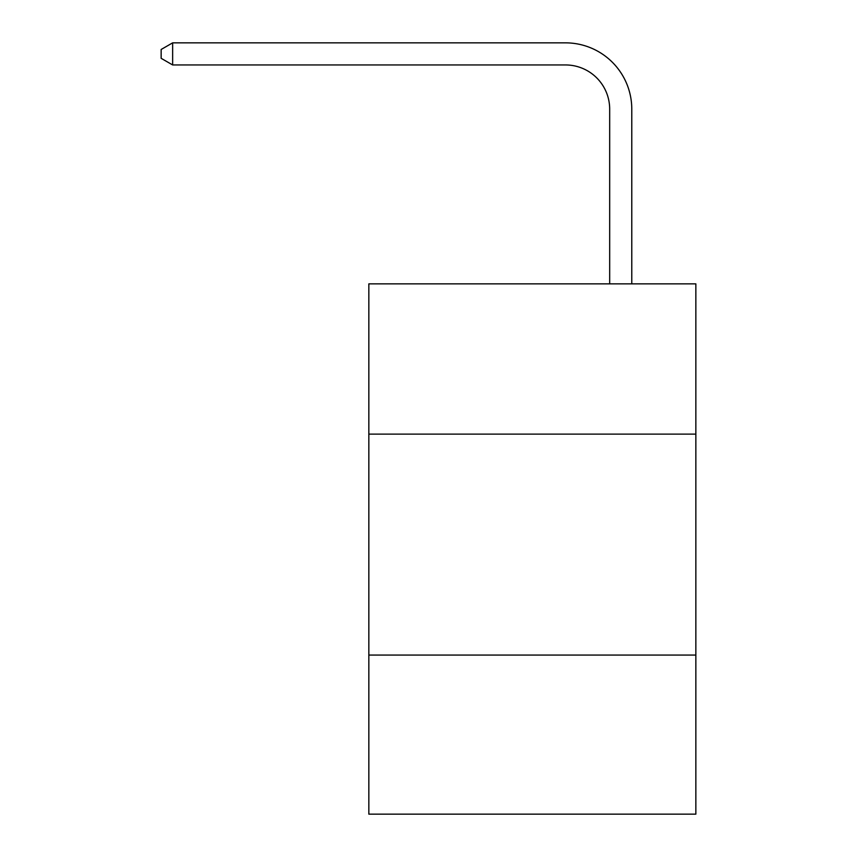 <?xml version="1.0" encoding="UTF-8"?>
<svg xmlns="http://www.w3.org/2000/svg" width="857" height="857" viewBox="0 0 857 857"><rect width="100%" height="100%" fill="white"/><g stroke="black" fill="none" stroke-linecap="round" stroke-linejoin="round"><path stroke-width="1.29" d="M368.842 434.113L695.852 434.113L695.852 283.86L368.842 283.86L368.842 814.15L695.852 814.15L695.852 655.069L368.842 655.069M695.852 655.069L695.852 434.113M609.681 283.86L609.681 109.139A44.189 44.189 0 0 0 565.491 64.95L172.643 64.95L161.148 58.319L161.148 49.481L172.643 42.85L565.491 42.85A66.289 66.289 0 0 1 631.78 109.139L631.78 283.86M609.681 109.139A44.189 44.189 0 0 0 565.491 64.95A44.189 44.189 0 0 1 609.681 109.139A44.189 44.189 0 0 0 565.491 64.95A44.189 44.189 0 0 1 609.681 109.139A44.189 44.189 0 0 0 565.491 64.95A44.189 44.189 0 0 1 609.681 109.139A44.189 44.189 0 0 0 565.491 64.95A44.189 44.189 0 0 1 609.681 109.139A44.189 44.189 0 0 0 565.491 64.95A44.189 44.189 0 0 1 609.681 109.139A44.189 44.189 0 0 0 565.491 64.95A44.189 44.189 0 0 1 609.681 109.139A44.189 44.189 0 0 0 565.491 64.95A44.189 44.189 0 0 1 609.681 109.139A44.189 44.189 0 0 0 565.491 64.95A44.189 44.189 0 0 1 609.681 109.139A44.189 44.189 0 0 0 565.491 64.95A44.189 44.189 0 0 1 609.681 109.139A44.189 44.189 0 0 0 565.491 64.95A44.189 44.189 0 0 1 609.681 109.139A44.189 44.189 0 0 0 565.491 64.95A44.189 44.189 0 0 1 609.681 109.139A44.189 44.189 0 0 0 565.491 64.95A44.189 44.189 0 0 1 609.681 109.139A44.189 44.189 0 0 0 565.491 64.95A44.189 44.189 0 0 1 609.681 109.139A44.189 44.189 0 0 0 565.491 64.95A44.189 44.189 0 0 1 609.681 109.139A44.189 44.189 0 0 0 565.491 64.95A44.189 44.189 0 0 1 609.681 109.139A44.189 44.189 0 0 0 565.491 64.95A44.189 44.189 0 0 1 609.681 109.139A44.189 44.189 0 0 0 565.491 64.95A44.189 44.189 0 0 1 609.681 109.139A44.189 44.189 0 0 0 565.491 64.95A44.189 44.189 0 0 1 609.681 109.139M172.643 42.85L565.491 42.85L172.643 42.85L565.491 42.85L172.643 42.85L565.491 42.85L172.643 42.85L565.491 42.85L172.643 42.85L565.491 42.85L172.643 42.85L565.491 42.85L172.643 42.85L565.491 42.85L172.643 42.85L565.491 42.85L172.643 42.85L565.491 42.85L172.643 42.85L565.491 42.85L172.643 42.85L565.491 42.85L172.643 42.85L565.491 42.85L172.643 42.85L565.491 42.85L172.643 42.85L565.491 42.85L172.643 42.85L565.491 42.85L172.643 42.85L565.491 42.85L172.643 42.85L565.491 42.85L172.643 42.85L565.491 42.85L172.643 42.85L172.643 64.95"/></g></svg>
